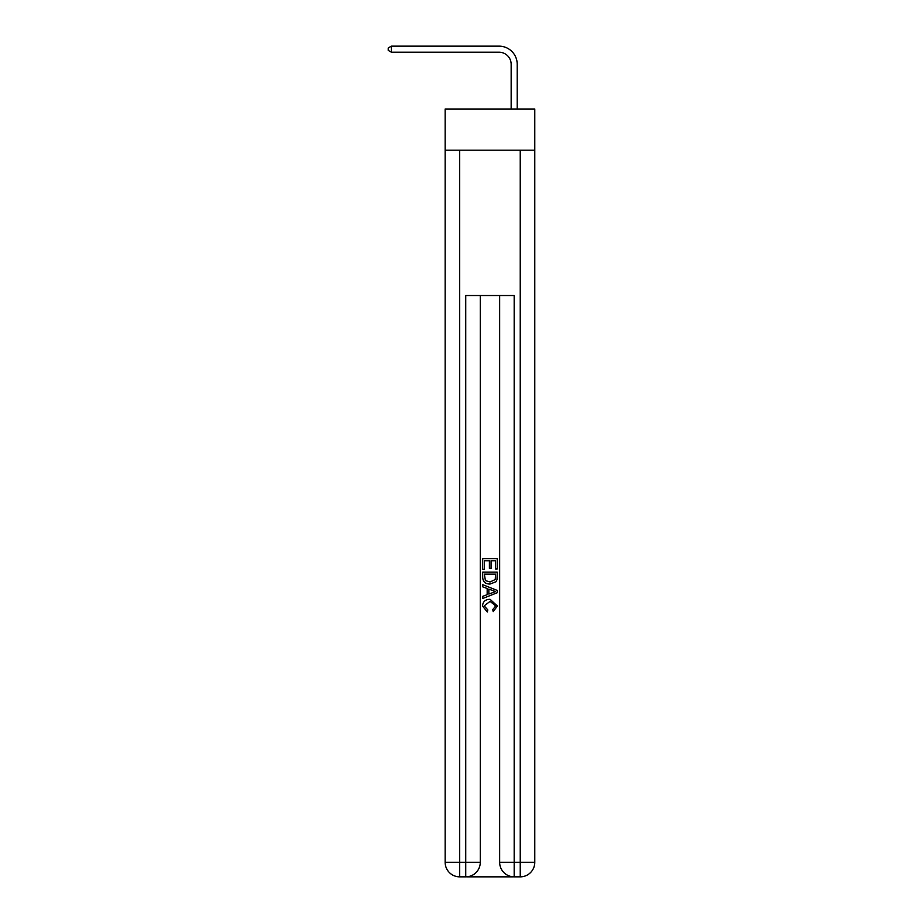 <?xml version="1.0" encoding="UTF-8"?>
<svg xmlns="http://www.w3.org/2000/svg" width="923" height="923" viewBox="0 0 923 923"><rect width="100%" height="100%" fill="white"/><g stroke="black" fill="none" stroke-linecap="round" stroke-linejoin="round"><path stroke-width="1.38" d="M534.775 150.184L534.775 109.006L445.151 109.006L445.151 150.184L534.775 150.184L534.775 862.313L520.237 862.313L520.237 150.184M511.157 109.006L511.157 64.322A12.114 12.114 150.9 0 0 499.043 52.207L391.375 52.207L388.225 50.384L388.225 47.961L391.375 46.15L499.043 46.15A18.172 18.172 -30.6 0 1 517.215 64.322L517.215 109.006M466.83 876.85L513.096 876.85M514.18 876.85L514.18 862.313L499.655 862.313A14.537 14.537 0 0 0 514.18 876.85L520.237 876.85L520.237 862.313L514.18 862.313L514.18 295.522L465.734 295.522L465.734 862.313L445.151 862.313L445.151 150.184M480.272 295.522L480.272 862.313A14.537 14.537 0 0 1 465.734 876.85L459.689 876.85A14.537 14.537 0 0 1 445.151 862.313M499.655 862.313L499.655 295.522M520.237 876.85A14.537 14.537 0 0 0 534.775 862.313M482.694 569.318L482.694 558.703L497.232 558.703L497.232 568.949L495.547 568.949L495.547 560.746L491.082 560.746L491.082 568.395L489.398 568.395L489.398 560.746L484.367 560.746L484.367 569.318L482.694 569.318M482.694 577.325L482.694 572.122L497.232 572.122L497.012 579.656L495.974 581.767L490.044 584.04C485.394 584.063 482.948 581.825 482.694 577.325M484.367 574.164L485.394 580.59L490.067 581.986L495.247 579.517L495.547 574.164L484.367 574.164M482.694 586.832L482.694 584.663L497.232 590.432L497.232 592.739L482.694 598.508L482.694 596.339L487.171 594.689L487.171 588.493L482.694 586.832M492.87 590.593L488.844 589.105L488.844 594.066L495.547 591.585L492.87 590.593M484.183 605.869L487.829 609.941L487.344 611.995L482.51 606.053C482.902 601.588 485.417 599.35 490.067 599.315L497.416 606.019L493.194 611.614L492.755 609.572L495.732 605.915L490.078 601.369L484.183 605.869M511.157 64.322A12.114 12.114 149.4 0 0 499.043 52.207A12.114 12.114 149.4 0 1 511.157 64.322A12.114 12.114 149.4 0 0 499.043 52.207A12.114 12.114 149.4 0 1 511.157 64.322A12.114 12.114 149.4 0 0 499.043 52.207A12.114 12.114 149.4 0 1 511.157 64.322A12.114 12.114 149.4 0 0 499.043 52.207A12.114 12.114 149.4 0 1 511.157 64.322A12.114 12.114 149.4 0 0 499.043 52.207A12.114 12.114 149.4 0 1 511.157 64.322A12.114 12.114 149.4 0 0 499.043 52.207A12.114 12.114 149.4 0 1 511.157 64.322A12.114 12.114 149.4 0 0 499.043 52.207A12.114 12.114 149.4 0 1 511.157 64.322A12.114 12.114 149.4 0 0 499.043 52.207A12.114 12.114 149.4 0 1 511.157 64.322A12.114 12.114 149.4 0 0 499.043 52.207A12.114 12.114 149.4 0 1 511.157 64.322A12.114 12.114 149.4 0 0 499.043 52.207A12.114 12.114 149.4 0 1 511.157 64.322A12.114 12.114 149.4 0 0 499.043 52.207A12.114 12.114 149.4 0 1 511.157 64.322A12.114 12.114 149.4 0 0 499.043 52.207A12.114 12.114 149.4 0 1 511.157 64.322A12.114 12.114 149.4 0 0 499.043 52.207A12.114 12.114 149.4 0 1 511.157 64.322A12.114 12.114 149.4 0 0 499.043 52.207A12.114 12.114 149.4 0 1 511.157 64.322A12.114 12.114 149.4 0 0 499.043 52.207A12.114 12.114 149.4 0 1 511.157 64.322A12.114 12.114 149.4 0 0 499.043 52.207A12.114 12.114 149.4 0 1 511.157 64.322A12.114 12.114 149.4 0 0 499.043 52.207A12.114 12.114 149.4 0 1 511.157 64.322A12.114 12.114 149.4 0 0 499.043 52.207A12.114 12.114 149.4 0 1 511.157 64.322A12.114 12.114 149.4 0 0 499.043 52.207A12.114 12.114 149.4 0 1 511.157 64.322A12.114 12.114 149.4 0 0 499.043 52.207A12.114 12.114 149.4 0 1 511.157 64.322A12.114 12.114 149.4 0 0 499.043 52.207A12.114 12.114 149.4 0 1 511.157 64.322A12.114 12.114 149.4 0 0 499.043 52.207A12.114 12.114 149.4 0 1 511.157 64.322A12.114 12.114 149.4 0 0 499.043 52.207A12.114 12.114 149.4 0 1 511.157 64.322A12.114 12.114 149.4 0 0 499.043 52.207A12.114 12.114 149.4 0 1 511.157 64.322A12.114 12.114 149.4 0 0 499.043 52.207A12.114 12.114 149.4 0 1 511.157 64.322A12.114 12.114 149.4 0 0 499.043 52.207A12.114 12.114 149.4 0 1 511.157 64.322A12.114 12.114 149.4 0 0 499.043 52.207A12.114 12.114 149.4 0 1 511.157 64.322A12.114 12.114 149.4 0 0 499.043 52.207A12.114 12.114 149.4 0 1 511.157 64.322A12.114 12.114 149.4 0 0 499.043 52.207A12.114 12.114 149.4 0 1 511.157 64.322A12.114 12.114 149.4 0 0 499.043 52.207A12.114 12.114 149.4 0 1 511.157 64.322A12.114 12.114 149.4 0 0 499.043 52.207A12.114 12.114 149.4 0 1 511.157 64.322A12.114 12.114 149.4 0 0 499.043 52.207A12.114 12.114 149.4 0 1 511.157 64.322A12.114 12.114 149.4 0 0 499.043 52.207M391.375 52.207L391.375 46.15L499.043 46.15M459.689 150.184L459.689 876.85M480.272 862.313L465.734 862.313L465.734 876.85"/></g></svg>
